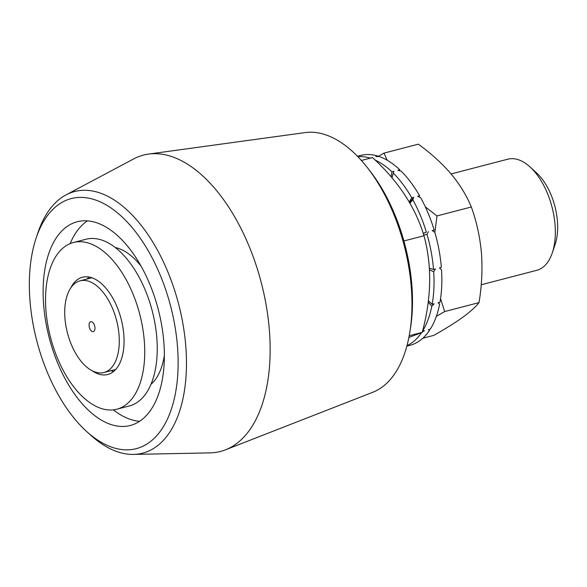 <?xml version="1.0" encoding="UTF-8"?>
<svg xmlns="http://www.w3.org/2000/svg" width="587" height="587" viewBox="0 0 587 587"><rect width="100%" height="100%" fill="white"/><g stroke="black" fill="none" stroke-linecap="round" stroke-linejoin="round"><path stroke-width="0.88" d="M225.459 449.84L372.73 392.292A134.445 71.952 -104.6 0 0 409.88 331.89A134.445 71.952 -104.6 0 0 367.044 167.229A134.445 71.952 -104.6 0 0 324.141 134.328A134.445 71.952 -104.6 0 0 305.174 132.589L148.526 154.088A153.104 81.938 75.4 0 1 170.127 156.069A153.104 81.938 75.4 0 1 265.522 301.601A153.104 81.938 75.4 0 1 225.459 449.84A153.104 81.938 75.4 0 1 210.153 452.871L133.513 454.411A135.164 72.34 75.4 0 1 119.088 452.306A135.164 72.34 75.4 0 1 90.603 435.099L86.509 431.379A129.184 69.134 75.4 0 1 36.189 237.918A129.184 69.134 75.4 0 1 93.744 199.419A129.184 69.134 75.4 0 1 177.457 346.139A129.184 69.134 75.4 0 1 113.731 447.822A129.184 69.134 75.4 0 1 86.509 431.379M36.189 237.918L37.95 232.679A135.164 72.34 75.4 0 1 66.008 194.899A135.164 72.34 75.4 0 1 98.176 192.397A135.164 72.34 75.4 0 1 184.421 333.438A135.164 72.34 75.4 0 1 133.513 454.411M409.88 331.89L410.511 327.928A128.626 68.84 -104.6 0 0 369.531 170.384L367.044 167.229M115.323 247.553A73.206 39.175 75.4 0 1 117.635 248.154A73.206 39.175 75.4 0 1 141.151 266.271M87.448 220.859A105.264 56.33 -104.6 0 0 70.154 243.627M113.394 409.843A105.264 56.33 -104.6 0 0 131.444 419.734A105.264 56.33 -104.6 0 0 139.589 421.297M111.882 424.827A105.264 56.33 75.4 0 1 45.72 321.515A105.264 56.33 75.4 0 1 77.242 221.754A105.264 56.33 75.4 0 1 95.6 222.422A105.264 56.33 75.4 0 1 161.763 325.734A105.264 56.33 75.4 0 1 130.241 425.494A105.264 56.33 75.4 0 1 111.882 424.827M66.008 194.899L133.689 158.908A153.104 81.938 75.4 0 1 148.526 154.088M164.36 355.48A73.206 39.175 75.4 0 1 150.918 384.404M116.013 318.367A47.364 25.351 75.4 0 1 103.928 372.518A47.364 25.351 75.4 0 1 67.997 334.986A47.364 25.351 75.4 0 1 80.081 280.835A47.364 25.351 75.4 0 1 116.013 318.367M361.387 160.464L372.525 157.565C398.353 181.295 415.501 207.35 423.975 235.747C432.113 265.595 431.533 297.792 422.229 332.337L408.875 337.481M93.406 331.604A5.129 2.744 75.4 0 1 89.407 327.575A5.129 2.744 75.4 0 1 90.603 321.742A5.129 2.744 75.4 0 1 94.602 325.778A5.129 2.744 75.4 0 1 93.406 331.604M481.208 284.761L536.731 270.321A57.416 30.729 -104.6 0 0 537.971 269.939A57.416 30.729 -104.6 0 0 552.301 252.843A57.416 30.729 -104.6 0 0 551.376 204.68A57.416 30.729 -104.6 0 0 529.929 166.862A57.416 30.729 -104.6 0 0 507.821 159.187L451.102 173.943C441.916 163.296 430.99 153.368 418.326 144.175L383.964 153.119L378.028 156.524M552.301 252.843L555.119 244.456A47.848 25.608 -104.6 0 0 536.481 172.805L529.929 166.862M423.975 235.747L403.9 240.963M422.229 332.337L409.22 335.72M116.813 409.212L129.331 405.955A86.12 46.094 -104.6 0 0 152.591 380.031A86.12 46.094 -104.6 0 0 142.45 283.815A86.12 46.094 -104.6 0 0 85.973 239.254L73.456 242.512A86.12 46.094 75.4 0 1 129.932 287.072A86.12 46.094 75.4 0 1 140.073 383.289A86.12 46.094 75.4 0 1 116.813 409.212A86.12 46.094 75.4 0 1 60.336 364.652A86.12 46.094 75.4 0 1 50.196 268.435A86.12 46.094 75.4 0 1 73.456 242.512M92.35 370.874A50.24 26.885 -104.6 0 0 107.781 374.484A50.24 26.885 -104.6 0 0 121.348 359.361A50.24 26.885 -104.6 0 0 115.434 303.237A50.24 26.885 -104.6 0 0 82.488 277.24A50.24 26.885 -104.6 0 0 70.77 287.916M89.121 277.042A50.24 26.885 -104.6 0 0 87.059 279.016M110.906 370.705A50.24 26.885 -104.6 0 0 113.673 371.424M357.835 156.648A98.08 52.492 75.4 0 1 369.964 158.094L371.813 157.756M438.284 302.694L439.619 304.198L438.034 302.76L439.986 302.246A98.08 52.492 75.4 0 0 441.512 269.756L439.392 267.973L441.343 267.459A98.08 52.492 75.4 0 0 434.857 232.364L432.223 230.581L434.182 230.075A98.08 52.492 75.4 0 0 420.666 197.709L417.628 196.278L419.588 195.772A98.08 52.492 75.4 0 0 401.104 171.074L397.825 170.289L399.784 169.782A98.08 52.492 75.4 0 0 379.151 156.509L375.827 156.568L377.786 156.061L377.823 156.524M357.476 156.274L360.682 155.438A98.08 52.492 75.4 0 1 377.786 156.061M399.784 169.782L399.615 170.707M419.588 195.772L418.898 196.872M434.182 230.075L432.502 230.772M439.619 304.198A98.08 52.492 75.4 0 1 430.315 329.138L428.356 329.645L429.471 330.444A98.08 52.492 75.4 0 1 413.798 344.033L412.602 344.496A98.08 52.492 75.4 0 1 410.064 345.288L406.857 346.125M428.994 329.483L429.471 330.444M375.159 160.075A98.08 52.492 75.4 0 1 391.955 171.815L393.914 171.309L393.283 173.106A98.08 52.492 75.4 0 1 411.758 197.804L413.718 197.298L409.579 202.522M409.975 203.212L412.844 199.741L413.718 197.298M412.844 199.741A98.08 52.492 75.4 0 1 426.36 232.107L423.271 233.545M423.77 235.086L427.035 234.396L428.312 231.601M427.035 234.396A98.08 52.492 75.4 0 1 433.522 269.499L435.473 268.985L433.69 271.788A98.08 52.492 75.4 0 1 432.164 304.286L434.116 303.772L431.797 306.231A98.08 52.492 75.4 0 1 422.545 331.083M422.53 331.163L424.445 330.664L422.295 332.059M421.547 332.624A98.08 52.492 75.4 0 1 406.989 345.618M406.938 345.816L407.936 345.56L406.923 345.875M428.224 302.21L431.797 306.231M432.164 304.286L428.415 300.72M429.486 269.829L433.69 271.788M433.522 269.499L429.383 268.23M426.36 232.107L423.227 233.406M411.758 197.804L409.205 201.884M392.028 177.876L393.283 173.106M391.955 171.815L391.074 176.76M392.952 174.383L391.911 177.744M436.354 316.327L444.653 311.55L440.573 298.614M434.886 232.459L436.963 215.935L425.289 206.793M387.244 160.244L383.964 153.119M436.963 215.935L471.324 206.998C476.6 221.534 479.975 236.928 481.457 253.166C482.602 269.499 481.788 285.979 479.014 302.606C475.653 306.906 470.202 311.829 462.651 317.369C454.771 322.997 445.122 329.006 433.712 335.404L422.816 338.237M479.014 302.606L444.653 311.55M471.324 206.998C466.709 195.713 459.973 184.692 451.117 173.95M103.928 372.518L115.727 369.45M80.081 280.835L91.88 277.761"/></g></svg>
